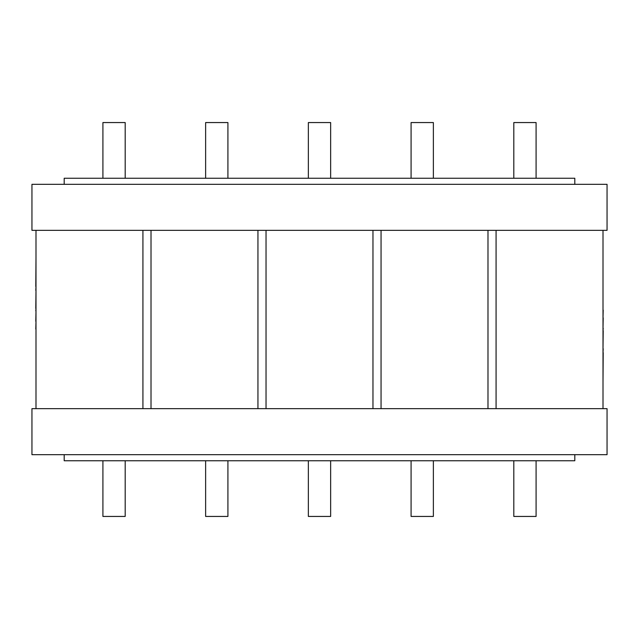 <?xml version="1.0" encoding="UTF-8"?>
<svg xmlns="http://www.w3.org/2000/svg" width="639" height="639" viewBox="0 0 639 639"><rect width="100%" height="100%" fill="white"/><g stroke="black" fill="none" stroke-linecap="round" stroke-linejoin="round"><path stroke-width="0.96" d="M603.008 257.166L603.008 310.115M603.208 310.115L603.008 317.839M603.208 317.839L603.008 328.254M603.208 328.254L603.008 330.698M603.208 330.698L603.008 348.766M603.208 348.766L603.008 352.624M603.208 352.624L603.008 382.074M35.992 381.978L35.992 329.037M35.792 329.037L35.992 321.313M35.792 321.313L35.992 310.889M35.792 310.889L35.992 308.453M35.792 308.453L35.992 290.378M35.792 290.378L35.992 286.528M35.792 286.528L35.992 257.078M574.804 184.32L574.804 178.249L64.196 178.249L64.196 184.32M574.804 454.68L574.804 460.751L64.196 460.751L64.196 454.68M142.928 408.656L142.928 230.344M35.992 230.344L35.992 408.656M31.95 230.344L31.95 184.32L607.05 184.32L607.05 230.344L31.95 230.344M31.95 408.656L607.05 408.656L607.05 454.68L31.95 454.68L31.95 408.656M257.948 408.656L257.948 230.344M151.012 230.344L151.012 408.656M372.968 408.656L372.968 230.344M266.032 230.344L266.032 408.656M487.988 408.656L487.988 230.344M381.052 230.344L381.052 408.656M603.008 408.656L603.008 230.344M496.072 230.344L496.072 408.656M205.63 460.751L205.63 516.44L227.915 516.44L227.915 460.751M330.643 460.751L330.643 516.44L308.357 516.44L308.357 460.751M433.37 460.751L433.37 516.44L411.085 516.44L411.085 460.751M536.089 460.751L536.089 516.44L513.812 516.44L513.812 460.751M102.911 460.751L102.911 516.44L125.188 516.44L125.188 460.751M330.643 178.249L330.643 122.56L308.357 122.56L308.357 178.249M205.63 178.249L205.63 122.56L227.915 122.56L227.915 178.249M433.37 178.249L433.37 122.56L411.085 122.56L411.085 178.249M536.089 178.249L536.089 122.56L513.812 122.56L513.812 178.249M102.911 178.249L102.911 122.56L125.188 122.56L125.188 178.249"/></g></svg>
